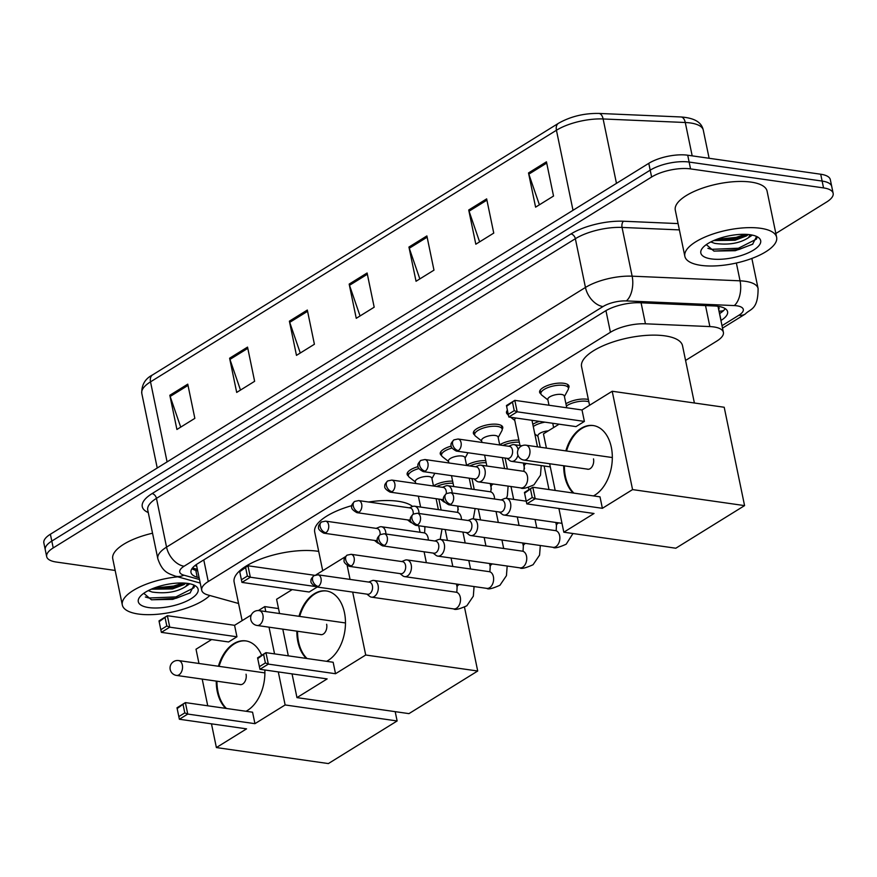 <?xml version="1.0" encoding="UTF-8"?>
<svg xmlns="http://www.w3.org/2000/svg" width="877" height="877" viewBox="0 0 877 877"><rect width="100%" height="100%" fill="white"/><g stroke="black" fill="none" stroke-linecap="round" stroke-linejoin="round"><path stroke-width="1.32" d="M408.452 476.036A14.997 5.448 -11.7 0 1 407.136 474.369A14.997 5.448 -11.7 0 1 418.066 466.641M441.57 455.514A14.997 5.448 -11.7 0 1 440.254 453.837A14.997 5.448 -11.7 0 1 451.184 446.108M474.687 434.981A14.997 5.448 -11.7 0 1 473.372 433.315A14.997 5.448 -11.7 0 1 481.396 426.518A14.997 5.448 -11.7 0 1 497.632 424.347A14.997 5.448 -11.7 0 1 502.751 427.231A14.997 5.448 -11.7 0 1 502.214 429.281M507.805 414.459A14.997 5.448 -11.7 0 1 506.489 412.782A14.997 5.448 -11.7 0 1 507.41 410.239M540.923 393.926A14.997 5.448 -11.7 0 1 539.618 392.26A14.997 5.448 -11.7 0 1 547.632 385.463A14.997 5.448 -11.7 0 1 563.867 383.293A14.997 5.448 -11.7 0 1 568.987 386.176A14.997 5.448 -11.7 0 1 568.449 388.226M565.939 403.793A14.997 5.448 -11.7 0 1 587.064 399.232A14.997 5.448 -11.7 0 1 588.357 399.473M532.821 424.325A14.997 5.448 -11.7 0 1 539.377 421.366M433.457 485.913A14.997 5.448 -11.7 0 1 452.62 481.166M466.575 465.38A14.997 5.448 -11.7 0 1 485.737 460.633M499.704 444.847A14.997 5.448 -11.7 0 1 518.855 440.111M718.658 309.504A9.373 3.409 168.3 0 0 718.142 306.994L717.978 306.303M685.573 360.436L716.849 341.054A28.119 10.217 168.3 0 0 723.393 332.35A28.119 10.217 168.3 0 0 709.866 326.584L645.439 323.799A28.119 10.217 168.3 0 0 610.425 332.273L208.255 581.55A28.119 10.217 168.3 0 0 201.71 590.254A28.119 10.217 168.3 0 0 207.948 594.979L238.577 603.497M115.172 570.456L56.292 562.036A28.119 10.217 -11.7 0 1 46.678 556.621A28.119 10.217 -11.7 0 1 53.223 547.917L651.622 177.011A28.119 10.217 -11.7 0 1 690.55 168.899L823.547 187.908A28.119 10.217 -11.7 0 1 833.15 193.324A28.119 10.217 -11.7 0 1 826.616 202.028L775.849 233.49M833.15 193.324L830.322 179.642A28.119 10.217 -11.7 0 0 820.708 174.227L687.721 155.218A28.119 10.217 -11.7 0 0 648.783 163.33L50.384 534.236A28.119 10.217 -11.7 0 0 43.85 542.94L45.264 549.78A28.119 10.217 -11.7 0 1 51.809 541.076L650.197 170.171A28.119 10.217 -11.7 0 1 689.136 162.059L822.133 181.068A28.119 10.217 -11.7 0 1 831.736 186.483A28.119 10.217 -11.7 0 0 822.133 181.068L689.136 162.059A28.119 10.217 -11.7 0 0 650.197 170.171L51.809 541.076A28.119 10.217 -11.7 0 0 45.264 549.78L46.678 556.621M720.938 320.5L721.047 320.423A28.119 10.217 168.3 0 0 727.592 311.719A28.119 10.217 168.3 0 0 714.064 305.952L639.969 302.762A28.119 10.217 168.3 0 0 604.955 311.225L197.533 563.768A28.119 10.217 168.3 0 0 190.989 572.473A28.119 10.217 168.3 0 0 197.215 577.198L199.123 577.724M725.213 308.638A28.119 10.217 -11.7 0 1 719.633 313.582L719.524 313.648M197.698 570.883L195.801 570.357A28.119 10.217 -11.7 0 1 191.942 568.702M486.658 198.882L493.751 233.096L475.816 244.212L468.724 209.998L486.658 198.882M546.448 161.828L553.53 196.042L535.595 207.158L528.513 172.944L546.448 161.828M307.323 310.052L314.404 344.255L296.47 355.371L289.388 321.168L307.323 310.052M247.544 347.106L254.626 381.309L236.691 392.425L229.61 358.222L247.544 347.106M187.766 384.159L194.847 418.362L176.913 429.478L169.831 395.275L187.766 384.159M426.88 235.935L433.972 270.149L416.038 281.265L408.945 247.051L426.88 235.935M367.101 272.988L374.183 307.202L356.248 318.318L349.167 284.104L367.101 272.988M360.052 315.961L349.495 285.31A7.498 4.955 -121.8 0 1 349.167 284.104M419.831 278.908L409.285 248.257A7.498 4.955 -121.8 0 1 408.945 247.051M180.717 427.121L170.16 396.47A7.498 4.955 -121.8 0 1 169.831 395.275M240.495 390.068L229.938 359.417A7.498 4.955 -121.8 0 1 229.61 358.222M300.274 353.014L289.717 322.363A7.498 4.955 -121.8 0 1 289.388 321.168M539.399 204.801L528.842 174.15A7.498 4.955 -121.8 0 1 528.513 172.944M479.609 241.855L469.063 211.204A7.498 4.955 -121.8 0 1 468.724 209.998M209.8 595.494A46.865 17.025 -11.7 0 1 138.325 614.021A46.865 17.025 -11.7 0 1 122.32 604.998A46.865 17.025 -11.7 0 1 177.801 576.825M151.195 589.223L172.528 588.927L184.126 584.542L185.781 583.183L173.942 587.404L151.282 589.191M148.268 590.616L152.258 592.063C165.808 593.893 176.902 592.085 185.551 586.625A21.18 7.696 -11.7 0 0 187.25 583.348M143.773 593.312L151.414 599.769L172.736 599.375L190.057 592.951L193.894 585.518L193.115 584.74M148.728 607.575A30.563 11.105 -11.7 0 1 139.783 596.963A30.563 11.105 -11.7 0 1 187.7 583.413A30.563 11.105 -11.7 0 1 194.891 585.551A30.563 11.105 -11.7 0 1 186.845 601.03A30.563 11.105 -11.7 0 1 148.728 607.575M189.805 583.786L185.551 586.625M122.32 604.998L112.76 558.813A46.865 17.025 -11.7 0 1 152.554 533.216M151.611 599.813L176.189 598.267L190.353 592.753M154.056 588.061L173.657 586.044L182.986 583.019M145.363 596.996L148.86 598.004L175.904 596.908L193.905 587.798L194.376 586.549M242.118 620.642L234.126 582.054A51.557 18.724 -11.7 0 1 261.708 558.682A51.557 18.724 -11.7 0 1 317.496 551.216A51.557 18.724 -11.7 0 1 318.713 551.403M218.406 666.257A36.56 23.997 98.1 0 1 233.666 643.729A36.56 23.997 98.1 0 1 245.746 640.89A36.56 23.997 98.1 0 1 261.664 655.316M264.821 669.995A36.56 23.997 98.1 0 1 247.478 710.436A36.56 23.997 98.1 0 1 246.02 711.269M254.944 723.668L187.744 714.064L179.379 719.25L246.569 728.853L216.389 747.566L328.382 763.571L397.128 720.96L285.135 704.955L254.944 723.668L252.565 712.201L185.376 702.598L187.744 714.064L184.795 712.891L178.82 716.597L179.379 719.25M225.762 708.375A36.56 23.997 98.1 0 1 216.257 681.1M285.135 704.955L278.294 671.925M274.556 653.88L269.02 627.176M265.786 611.565L264.766 606.599L258.397 610.545M251.315 614.941L234.576 625.312L236.943 636.779L228.579 641.964L161.379 632.361L160.82 629.708L166.805 626.003L169.754 627.176L236.943 636.779M211.631 639.541L196.02 649.221L198.969 663.483M202.203 679.094L207.739 705.799M211.467 723.832L216.389 747.566M397.128 720.96L395.198 711.664M278.524 608.572L264.766 606.599M178.82 716.597L177.001 707.783L185.376 702.598L177.154 708.561M184.795 712.891L183.129 704.856M161.379 632.361L169.754 627.176L167.375 615.709L159.154 621.672L159.011 620.894L167.375 615.709L234.576 625.312M165.139 617.967L166.805 626.003M159.154 621.672L160.82 629.708M226.463 708.473A36.56 23.997 98.1 0 1 217.956 691.635A36.56 23.997 98.1 0 1 216.959 681.199M239.509 684.422A7.498 4.922 -81.9 0 0 240.21 684.608A7.498 4.922 -81.9 0 0 246.053 674.216M219.107 666.356A36.56 23.997 98.1 0 1 246.097 640.944M368.592 502.006A51.557 18.724 -11.7 0 1 398.081 501.271A51.557 18.724 -11.7 0 1 412.607 506.478M322.703 570.686L314.711 532.098A51.557 18.724 -11.7 0 1 351.809 505.645M298.991 616.312A36.56 23.997 98.1 0 1 314.251 593.784A36.56 23.997 98.1 0 1 326.332 590.945A36.56 23.997 98.1 0 1 345.461 621.431A36.56 23.997 98.1 0 1 328.064 660.491A36.56 23.997 98.1 0 1 326.606 661.324M335.529 673.722L268.329 664.108L259.954 669.294L327.154 678.908L296.963 697.621L408.967 713.626L477.713 671.015L365.709 655.009L335.529 673.722L333.15 662.256L265.95 652.652L268.329 664.108L265.38 662.946L259.395 666.652L259.954 669.294M306.347 658.43A36.56 23.997 98.1 0 1 296.843 631.155M365.709 655.009L352.686 592.096M350.055 579.412L347.204 565.599M345.363 556.72L315.917 574.895M314.668 575.301L247.961 565.764L239.739 571.716L239.585 570.949L247.961 565.764L250.329 577.219L241.964 582.405L309.164 592.019L317.211 587.031M292.205 589.596L276.595 599.265L279.555 613.527M282.789 629.149L288.314 655.853M292.052 673.887L296.963 697.621M477.713 671.015L464.503 607.224M259.395 666.652L257.586 657.838L265.95 652.652L257.739 658.605M265.38 662.946L263.714 654.9M245.713 568.011L247.38 576.057L250.329 577.219L314.624 586.417M239.739 571.716L241.405 579.763L247.38 576.057M241.964 582.405L241.405 579.763M307.049 658.528A36.56 23.997 98.1 0 1 298.542 641.69A36.56 23.997 98.1 0 1 297.544 631.254M320.083 634.477A7.498 4.922 -81.9 0 0 320.796 634.663A7.498 4.922 -81.9 0 0 326.639 624.271M299.693 616.41A36.56 23.997 98.1 0 1 326.683 590.999M589.563 405.284L581.572 366.696A51.557 18.724 -11.7 0 1 609.153 343.324A51.557 18.724 -11.7 0 1 664.93 335.858A51.557 18.724 -11.7 0 1 682.536 345.779L694.387 402.992M565.84 450.899A36.56 23.997 98.1 0 1 581.111 428.371A36.56 23.997 98.1 0 1 593.192 425.542A36.56 23.997 98.1 0 1 612.31 456.018A36.56 23.997 98.1 0 1 594.924 495.077A36.56 23.997 98.1 0 1 593.466 495.911M602.378 508.309L535.189 498.706L526.814 503.891L594.014 513.494L563.823 532.207L675.816 548.224L744.573 505.612L632.569 489.596L602.378 508.309L600.011 496.853L532.81 487.239L535.189 498.706L532.229 497.533L526.255 501.238L526.814 503.891M573.207 493.017A36.56 23.997 98.1 0 1 563.703 465.742M632.569 489.596L612.201 391.252L582.01 409.965L584.389 421.42L576.014 426.606L508.824 417.003L508.265 414.35L514.24 410.644L517.189 411.817L584.389 421.42M559.066 424.183L543.455 433.863L546.415 448.125M549.649 463.736L555.174 490.44M558.912 508.474L563.823 532.207M744.573 505.612L724.205 407.257L612.201 391.252M526.255 501.238L524.446 492.435L532.81 487.239L524.589 493.203M532.229 497.533L530.574 489.498M508.824 417.003L517.189 411.817L514.821 400.35L506.599 406.314L506.446 405.536L514.821 400.35L582.01 409.965M512.574 402.609L514.24 410.644M506.599 406.314L508.265 414.35M573.909 493.115A36.56 23.997 98.1 0 1 565.402 476.277A36.56 23.997 98.1 0 1 564.404 465.84M586.943 469.063A7.498 4.922 -81.9 0 0 587.656 469.25A7.498 4.922 -81.9 0 0 593.499 458.868M566.542 450.997A36.56 23.997 98.1 0 1 593.532 425.586M366.915 594.135L369.623 596.305A8.441 5.536 -81.9 0 0 371.53 597.16A8.441 5.536 -81.9 0 0 374.315 596.503A8.441 5.536 -81.9 0 0 378.108 585.474A8.441 5.536 -81.9 0 0 373.92 580.453A8.441 5.536 -81.9 0 0 371.848 580.738L368.647 582.076M318.296 586.428A6.095 4.001 -81.9 0 1 316.279 586.899L367.66 594.244A6.095 4.001 -81.9 0 0 369.677 593.773A6.095 4.001 -81.9 0 0 372.407 585.803A6.095 4.001 -81.9 0 0 369.381 582.175L318.011 574.83L313.933 575.685A6.095 4.023 -121.8 0 0 312.596 580.212A6.095 4.023 58.2 0 0 318.296 586.428A6.095 4.001 -81.9 0 0 321.19 579.916A6.095 4.001 -81.9 0 0 318.011 574.83M436.713 486.483A14.065 5.109 -11.7 0 1 453.058 483.293M400.033 573.602L402.74 575.783A8.441 5.536 -81.9 0 0 404.648 576.627A8.441 5.536 -81.9 0 0 407.432 575.981A8.441 5.536 -81.9 0 0 411.225 564.941A8.441 5.536 -81.9 0 0 407.038 559.932A8.441 5.536 -81.9 0 0 404.966 560.217L401.765 561.543M351.414 565.895A6.095 4.001 -81.9 0 1 349.397 566.367L400.778 573.711A6.095 4.001 -81.9 0 0 402.795 573.24A6.095 4.001 -81.9 0 0 405.525 565.27A6.095 4.001 -81.9 0 0 402.499 561.653L351.129 554.308L347.051 555.152A6.095 4.023 -121.8 0 0 345.713 559.69A6.095 4.023 58.2 0 0 351.414 565.895A6.095 4.001 -81.9 0 0 354.308 559.383A6.095 4.001 -81.9 0 0 351.129 554.308M469.831 465.961A14.065 5.109 -11.7 0 1 486.176 462.76M433.15 553.08L435.858 555.251A8.441 5.536 -81.9 0 0 437.766 556.106A8.441 5.536 -81.9 0 0 440.55 555.448A8.441 5.536 -81.9 0 0 444.343 544.42A8.441 5.536 -81.9 0 0 440.155 539.399A8.441 5.536 -81.9 0 0 438.083 539.684L434.882 541.01M384.532 545.362A6.095 4.001 -81.9 0 1 382.515 545.845L433.896 553.19A6.095 4.001 -81.9 0 0 435.913 552.707A6.095 4.001 -81.9 0 0 438.643 544.749A6.095 4.001 -81.9 0 0 435.617 541.12L384.247 533.775L380.169 534.63A6.095 4.023 -121.8 0 0 378.831 539.158A6.095 4.023 58.2 0 0 384.532 545.362A6.095 4.001 -81.9 0 0 387.437 538.862A6.095 4.001 -81.9 0 0 384.247 533.775M502.949 445.428A14.065 5.109 -11.7 0 1 519.294 442.238M466.268 532.547L468.976 534.729A8.441 5.536 -81.9 0 0 470.883 535.573A8.441 5.536 -81.9 0 0 473.668 534.926A8.441 5.536 -81.9 0 0 477.461 523.887A8.441 5.536 -81.9 0 0 473.273 518.877A8.441 5.536 -81.9 0 0 471.201 519.162L468 520.489M417.649 524.841A6.095 4.001 -81.9 0 1 415.632 525.312L467.013 532.657A6.095 4.001 -81.9 0 0 469.031 532.186A6.095 4.001 -81.9 0 0 471.76 524.216A6.095 4.001 -81.9 0 0 468.746 520.598L417.364 513.253L413.286 514.097A6.095 4.023 -121.8 0 0 411.949 518.625A6.095 4.023 58.2 0 0 417.649 524.841A6.095 4.001 -81.9 0 0 420.554 518.329A6.095 4.001 -81.9 0 0 417.364 513.253M540.232 447.237L537.886 435.957A8.441 3.069 -11.7 0 1 548.322 430.848M533.282 426.551A14.065 5.109 -11.7 0 1 544.946 422.166M566.399 406.018A14.065 5.109 -11.7 0 1 586.823 401.315A14.065 5.109 -11.7 0 1 588.829 401.754M499.386 512.025L502.093 514.196A8.441 5.536 -81.9 0 0 504.001 515.051A8.441 5.536 -81.9 0 0 506.785 514.393A8.441 5.536 -81.9 0 0 510.578 503.365A8.441 5.536 -81.9 0 0 506.391 498.344A8.441 5.536 -81.9 0 0 504.319 498.629L501.118 499.956M450.767 504.308A6.095 4.001 -81.9 0 1 448.75 504.779L500.131 512.124A6.095 4.001 -81.9 0 0 502.148 511.653A6.095 4.001 -81.9 0 0 504.878 503.694A6.095 4.001 -81.9 0 0 501.863 500.065L450.482 492.721L446.404 493.576A6.095 4.023 -121.8 0 0 445.067 498.103A6.095 4.023 58.2 0 0 450.767 504.308A6.095 4.001 -81.9 0 0 453.672 497.796A6.095 4.001 -81.9 0 0 450.482 492.721M415.731 483.49L415.336 481.594A8.441 3.069 -11.7 0 1 419.853 477.768A8.441 3.069 -11.7 0 1 428.974 476.54A8.441 3.069 -11.7 0 1 431.857 478.173L433.49 486.022M385.902 534.016A8.441 5.536 -81.9 0 0 385.661 531.769A8.441 5.536 -81.9 0 0 381.484 526.748A8.441 5.536 -81.9 0 0 379.412 527.033L376.2 528.36M380.092 534.674A6.095 4.001 -81.9 0 0 379.971 532.087A6.095 4.001 -81.9 0 0 376.946 528.469L325.564 521.124L321.497 521.979A6.095 4.023 -121.8 0 0 320.16 526.507A6.095 4.023 58.2 0 0 325.86 532.712A6.095 4.001 -81.9 0 0 328.754 526.2A6.095 4.001 -81.9 0 0 325.564 521.124M325.86 532.712A6.095 4.001 -81.9 0 1 323.843 533.183L375.224 540.528A6.095 4.001 -81.9 0 0 377.242 540.057A6.095 4.001 -81.9 0 0 377.296 540.024M374.479 540.429L377.187 542.6A8.441 5.536 -81.9 0 0 378.371 543.269M415.435 482.043L409.318 477.231A14.065 5.109 -11.7 0 1 408.408 475.893A14.065 5.109 -11.7 0 1 418.778 468.603M448.849 462.957L448.454 461.061A8.441 3.069 -11.7 0 1 452.97 457.235A8.441 3.069 -11.7 0 1 462.091 456.018A8.441 3.069 -11.7 0 1 464.974 457.641L466.608 465.501M419.02 513.483A8.441 5.536 -81.9 0 0 418.789 511.236A8.441 5.536 -81.9 0 0 414.602 506.215A8.441 5.536 -81.9 0 0 412.53 506.5L409.318 507.838M413.21 514.152A6.095 4.001 -81.9 0 0 413.089 511.565A6.095 4.001 -81.9 0 0 410.063 507.936L358.693 500.592L354.615 501.447A6.095 4.023 -121.8 0 0 353.278 505.974A6.095 4.023 58.2 0 0 358.978 512.19A6.095 4.001 -81.9 0 0 361.872 505.678A6.095 4.001 -81.9 0 0 358.693 500.592M358.978 512.19A6.095 4.001 -81.9 0 1 356.961 512.661L408.342 520.006A6.095 4.001 -81.9 0 0 410.359 519.535A6.095 4.001 -81.9 0 0 410.414 519.491M407.597 519.897L410.304 522.067A8.441 5.536 -81.9 0 0 411.488 522.747M448.553 461.51L442.436 456.698A14.065 5.109 -11.7 0 1 441.526 455.36A14.065 5.109 -11.7 0 1 451.896 448.081M481.966 442.436L481.572 440.539A8.441 3.069 -11.7 0 1 486.088 436.713A8.441 3.069 -11.7 0 1 495.22 435.485A8.441 3.069 -11.7 0 1 498.092 437.119L499.726 444.968M452.137 492.962A8.441 5.536 -81.9 0 0 451.907 490.714A8.441 5.536 -81.9 0 0 447.719 485.694A8.441 5.536 -81.9 0 0 445.648 485.979L442.436 487.305M481.67 440.988L475.553 436.176A14.065 5.109 -11.7 0 1 474.654 434.839A14.065 5.109 -11.7 0 1 482.175 428.458A14.065 5.109 -11.7 0 1 497.38 426.419A14.065 5.109 -11.7 0 1 502.181 429.127A14.065 5.109 -11.7 0 1 501.885 430.717L498.191 437.557M446.327 493.619A6.095 4.001 -81.9 0 0 446.207 491.032A6.095 4.001 -81.9 0 0 443.181 487.415L391.811 480.07L387.733 480.925A6.095 4.023 -121.8 0 0 386.395 485.452A6.095 4.023 58.2 0 0 392.096 491.657A6.095 4.001 -81.9 0 0 394.99 485.145A6.095 4.001 -81.9 0 0 391.811 480.07M392.096 491.657A6.095 4.001 -81.9 0 1 390.079 492.129L441.46 499.473A6.095 4.001 -81.9 0 0 443.477 499.002A6.095 4.001 -81.9 0 0 443.532 498.969M440.714 499.375L443.422 501.545A8.441 5.536 -81.9 0 0 444.606 502.214M473.832 478.842L476.54 481.013A8.441 5.536 -81.9 0 0 478.447 481.868A8.441 5.536 -81.9 0 0 485.025 470.182A8.441 5.536 -81.9 0 0 480.837 465.161A8.441 5.536 -81.9 0 0 478.765 465.446L475.564 466.783M425.213 471.135A6.095 4.001 -81.9 0 1 423.196 471.607L474.578 478.952A6.095 4.001 -81.9 0 0 476.595 478.48A6.095 4.001 -81.9 0 0 479.324 470.51A6.095 4.001 -81.9 0 0 476.299 466.882L424.928 459.537L420.85 460.392A6.095 4.023 -121.8 0 0 419.513 464.92A6.095 4.023 58.2 0 0 425.213 471.135A6.095 4.001 -81.9 0 0 428.108 464.624A6.095 4.001 -81.9 0 0 424.928 459.537M519.973 445.494L514.689 420.006A8.441 3.069 -11.7 0 1 515.797 418M508.507 415.501A14.065 5.109 -11.7 0 1 507.772 414.306A14.065 5.109 -11.7 0 1 507.969 412.914M549.002 405.24L547.807 399.484A8.441 3.069 -11.7 0 1 552.324 395.659A8.441 3.069 -11.7 0 1 561.455 394.431A8.441 3.069 -11.7 0 1 564.328 396.053L566.761 407.783M518.132 449.627A8.441 5.536 -81.9 0 0 513.955 444.639A8.441 5.536 -81.9 0 0 511.883 444.924L508.682 446.25M547.906 399.923L541.789 395.121A14.065 5.109 -11.7 0 1 540.89 393.773A14.065 5.109 -11.7 0 1 548.41 387.404A14.065 5.109 -11.7 0 1 563.626 385.365A14.065 5.109 -11.7 0 1 568.428 388.072A14.065 5.109 -11.7 0 1 568.121 389.662L564.426 396.503M458.331 450.603A6.095 4.001 -81.9 0 1 456.314 451.074L507.695 458.419A6.095 4.001 -81.9 0 0 509.712 457.947A6.095 4.001 -81.9 0 0 512.442 449.978A6.095 4.001 -81.9 0 0 509.416 446.36L458.046 439.015L453.968 439.859A6.095 4.023 -121.8 0 0 452.631 444.398A6.095 4.023 58.2 0 0 458.331 450.603A6.095 4.001 -81.9 0 0 461.225 444.091A6.095 4.001 -81.9 0 0 458.046 439.015M506.95 458.309L509.658 460.491A8.441 5.536 -81.9 0 0 511.565 461.346A8.441 5.536 -81.9 0 0 517.956 455.207M760.633 228.294A46.865 17.025 -11.7 0 1 776.638 237.316A46.865 17.025 -11.7 0 1 751.567 258.551A46.865 17.025 -11.7 0 1 700.855 265.347A46.865 17.025 -11.7 0 1 684.849 256.325A46.865 17.025 -11.7 0 1 709.921 235.08A46.865 17.025 -11.7 0 1 760.633 228.294M684.849 256.325L675.29 210.14A46.865 17.025 -11.7 0 1 700.35 188.895A46.865 17.025 -11.7 0 1 751.074 182.109A46.865 17.025 -11.7 0 1 767.079 191.131L776.638 237.316M713.725 240.55L735.058 240.254L746.656 235.858L748.311 234.51M710.787 241.942L714.788 243.389C728.338 245.22 739.432 243.411 748.081 237.952A21.18 7.696 -11.7 0 0 749.769 234.674M706.303 244.628L713.933 251.085L735.266 250.701L752.587 244.266L756.423 236.845L755.645 236.056M711.258 258.901A30.563 11.105 -11.7 0 1 702.313 248.29A30.563 11.105 -11.7 0 1 750.23 234.74A30.563 11.105 -11.7 0 1 757.421 236.867A30.563 11.105 -11.7 0 1 749.375 252.346A30.563 11.105 -11.7 0 1 711.258 258.901M752.334 235.102L748.081 237.952M713.812 240.506L736.472 238.73L748.267 234.543M714.141 251.129L738.719 249.594L752.883 244.069M716.586 239.377L736.187 237.371L745.516 234.334M707.892 248.323L711.379 249.331L738.434 248.235L756.434 239.125L756.906 237.875M719.008 311.182A28.119 18.592 58.2 0 0 723.635 310.524M203.771 559.899L208.255 581.55M605.941 310.633L610.425 332.273M641.087 302.806L645.439 323.799M705.525 305.591L709.866 326.584M722.012 325.696L738.916 315.227A18.746 6.808 168.3 0 0 736.866 305.81A18.746 6.808 168.3 0 0 734.257 305.58L626.331 300.921A18.746 6.808 168.3 0 0 602.992 306.566L184.093 566.224A18.746 6.808 168.3 0 0 183.885 575.169L199.485 579.511M184.093 566.224A18.746 12.399 -121.8 0 1 166.553 547.116L156.457 498.366A37.492 13.615 168.3 0 0 147.731 509.975L157.827 558.726A37.492 13.615 -11.7 0 1 166.553 547.116L585.452 287.459A37.492 13.615 -11.7 0 1 632.142 276.178L740.056 280.826A37.492 13.615 -11.7 0 1 745.286 281.298A37.492 13.615 -11.7 0 1 758.09 288.511L751.863 258.452M736.373 263.023L740.056 280.826A18.746 9.965 92.5 0 1 734.257 305.58M148.279 512.574A42.184 15.326 -11.7 0 1 152.072 493.598L570.971 233.94A42.184 15.326 -11.7 0 1 623.492 221.234L678.074 223.591M53.223 547.917L50.384 534.236M823.547 187.908L820.708 174.227M690.55 168.899L687.721 155.218M651.622 177.011L648.783 163.33M626.331 300.921A18.746 9.965 92.5 0 0 632.142 276.178L622.045 227.428A37.492 13.615 168.3 0 0 575.356 238.719L156.457 498.366A4.692 3.102 58.2 0 0 152.072 493.598M679.379 229.895L622.045 227.428A4.692 2.488 -87.5 0 1 623.492 221.234M602.992 306.566A18.746 12.399 -121.8 0 1 585.452 287.459L575.356 238.719A4.692 3.102 58.2 0 0 570.971 233.94M183.885 575.169A18.746 14.273 105.5 0 1 175.312 576.134L200.219 583.062M722.516 328.141L745.253 314.054A18.746 12.399 -121.8 0 1 738.916 315.227M197.38 569.348L192.469 567.989M195.801 570.357L197.215 577.198M719.633 313.582L721.047 320.423M167.09 461.894L150.515 381.857A9.373 6.194 -121.8 0 1 152.576 374.896L558.496 123.284A9.373 6.194 58.2 0 0 556.435 130.256L150.515 381.857A37.492 13.615 168.3 0 0 141.8 393.466C141.471 384.959 145.067 378.765 152.576 374.896M558.496 123.284C570.488 116.498 583.939 113.21 598.859 113.429A9.373 4.988 92.5 0 1 603.124 118.965A37.492 13.615 168.3 0 0 556.435 130.256L573.01 210.294M598.859 113.429L681.001 116.97A9.373 4.988 92.5 0 1 685.277 122.506L603.124 118.965L616.465 183.359M681.001 116.97C697.785 118.231 701.984 124.381 703.299 130.202A37.492 13.615 168.3 0 0 685.277 122.506L692.183 155.854M367.364 274.238L349.495 285.31M307.586 311.291L289.717 322.363M247.796 348.344L229.938 359.417M188.018 385.398L170.16 396.47M427.143 237.185L409.285 248.257M486.921 200.131L469.063 211.204M546.7 163.078L528.842 174.15M178.974 674.841A7.498 4.922 98.1 0 1 176.496 675.422A7.498 7.498 0 0 1 173.602 661.62A7.498 7.498 0 0 1 178.623 660.567A7.498 4.922 98.1 0 1 182.339 665.029A7.498 4.922 98.1 0 1 178.974 674.841M259.559 624.884A7.498 4.922 98.1 0 1 257.082 625.465A7.498 7.498 0 0 1 254.187 611.675A7.498 7.498 0 0 1 259.197 610.622A7.498 4.922 98.1 0 1 262.925 615.084A7.498 4.922 98.1 0 1 259.559 624.884M526.419 459.482A7.498 4.922 98.1 0 1 523.942 460.063A7.498 7.498 0 0 1 521.048 446.261A7.498 7.498 0 0 1 526.057 445.209A7.498 4.922 98.1 0 1 529.785 449.671A7.498 4.922 98.1 0 1 526.419 459.482M456.446 584.038L457.103 587.162A8.441 3.069 -11.7 0 1 458.737 584.762A8.441 3.069 -11.7 0 1 459.252 584.444M474.062 586.56L473.328 596.185L466.838 605.777C459.427 609.12 455.053 610.162 453.705 608.912A8.441 5.536 -81.9 0 0 456.5 608.254A8.441 5.536 -81.9 0 0 456.829 608.024A8.441 5.536 -81.9 0 0 460.502 598.98A8.441 5.536 -81.9 0 0 456.095 592.205L373.92 580.453M489.563 563.505L490.221 566.641A8.441 3.069 -11.7 0 1 491.854 564.24A8.441 3.069 -11.7 0 1 492.37 563.911M507.18 566.027L506.446 575.663L499.956 585.244C492.545 588.588 488.171 589.629 486.823 588.379A8.441 5.536 -81.9 0 0 489.618 587.722A8.441 5.536 -81.9 0 0 489.947 587.502A8.441 5.536 -81.9 0 0 493.619 578.447A8.441 5.536 -81.9 0 0 489.213 571.672L407.038 559.932M522.681 542.984L523.339 546.108A8.441 3.069 -11.7 0 1 524.972 543.707A8.441 3.069 -11.7 0 1 525.487 543.378M540.309 545.505L539.563 555.13L533.073 564.722C525.663 568.066 521.289 569.107 519.94 567.857A8.441 5.536 -81.9 0 0 522.736 567.2A8.441 5.536 -81.9 0 0 523.065 566.97A8.441 5.536 -81.9 0 0 526.737 557.925A8.441 5.536 -81.9 0 0 522.33 551.151L440.155 539.399M555.81 522.451L556.457 525.586A8.441 3.069 -11.7 0 1 558.09 523.185A8.441 3.069 -11.7 0 1 558.605 522.856M572.966 533.512L566.191 544.189C558.781 547.533 554.407 548.574 553.058 547.325A8.441 5.536 -81.9 0 0 555.854 546.667A8.441 5.536 -81.9 0 0 556.182 546.448A8.441 5.536 -81.9 0 0 559.855 537.393A8.441 5.536 -81.9 0 0 555.448 530.618L473.273 518.877M424.654 526.606L424.896 527.768A8.441 3.069 -11.7 0 1 425.17 526.671M428.316 540.079A8.441 5.536 -81.9 0 0 428.086 537.831A8.441 5.536 -81.9 0 0 423.898 532.81L381.484 526.748M457.772 506.073L458.024 507.246A8.441 3.069 -11.7 0 1 458.287 506.15M461.434 519.546A8.441 5.536 -81.9 0 0 461.203 517.298A8.441 5.536 -81.9 0 0 457.016 512.289L414.602 506.215M490.484 483.589L491.142 486.713A8.441 3.069 -11.7 0 1 492.775 484.312A8.441 3.069 -11.7 0 1 493.291 483.994M494.551 499.024A8.441 5.536 -81.9 0 0 494.321 496.777A8.441 5.536 -81.9 0 0 490.133 491.756L447.719 485.694M523.613 463.067L524.26 466.191A8.441 3.069 -11.7 0 1 525.893 463.79A8.441 3.069 -11.7 0 1 526.408 463.462M541.23 465.577L540.484 475.213L533.994 484.795C526.584 488.138 522.21 489.18 520.861 487.93A8.441 5.536 -81.9 0 0 523.986 487.053A8.441 5.536 -81.9 0 0 527.439 476.244A8.441 5.536 -81.9 0 0 523.251 471.234L480.837 465.161M194.869 565.632L196.722 566.147M719.491 313.538L721.782 312.113M196.382 564.514L201.71 590.254M718.077 306.687L723.393 332.35M157.827 558.726C162.541 572.56 168.559 573.481 175.312 576.134M745.253 314.054C750.197 308.715 758.123 310.118 758.09 288.511M703.299 130.202L709.12 158.277M141.8 393.466L157.235 468.011M240.945 684.63L176.496 675.422M264.887 672.9L178.623 660.567M426.354 562.694L424.095 551.786M420.05 532.262L418.702 525.751M321.53 634.685L257.082 625.465M345.472 622.955L259.197 610.622M588.379 469.272L523.942 460.063M612.332 457.542L526.057 445.209M316.279 586.899C312.059 584.553 310.315 582.481 311.05 580.673C310.601 579.796 311.554 578.129 313.933 575.685M457.103 587.162L456.818 592.205L456.095 592.205M457.531 506.04L458.287 509.69M462.924 532.076L465.183 542.984M468.811 560.546L470.565 569.009M438.862 499.101L441.12 510.008M445.165 529.533L447.423 540.44M451.063 558.002L452.817 566.476M453.705 608.912L371.53 597.16M349.397 566.367C345.176 564.021 343.433 561.949 344.179 560.151C343.718 559.263 344.672 557.608 347.051 555.152M490.221 566.641L489.881 571.705M490.243 483.556L491.405 489.158M496.042 511.543L498.3 522.451M501.929 540.013L503.683 548.487M489.213 571.672L489.892 571.694M471.979 478.579L474.238 489.487M478.283 509L480.541 519.908M484.181 537.48L485.935 545.943M486.823 588.379L404.648 576.627M382.515 545.845C378.294 543.499 376.551 541.416 377.296 539.618C376.836 538.741 377.79 537.075 380.169 534.63M523.339 546.108L523.054 551.151L522.33 551.151M523.361 463.023L524.523 468.636M528.425 487.502L528.875 489.684M535.047 519.491L536.801 527.954M505.097 458.046L507.355 468.954M510.995 486.516L513.659 499.386M517.298 516.948L519.052 525.422M519.94 567.857L437.766 556.106M415.632 525.312C411.412 522.966 409.669 520.894 410.414 519.085C409.954 518.208 410.907 516.553 413.286 514.097M556.457 525.586L556.171 530.618L555.448 530.618M544.113 465.994L548.991 489.552M537.985 436.406L534.795 433.896M553.058 547.325L470.883 535.573M448.75 504.779C444.529 502.444 442.786 500.361 443.532 498.564C443.071 497.687 444.036 496.02 446.404 493.576M526.244 501.184L506.391 498.344L507.366 495.735L508.112 486.11M561.993 523.339L504.001 515.051M323.843 533.183C319.623 530.837 317.88 528.765 318.614 526.967C318.165 526.09 319.118 524.424 321.497 521.979M424.896 527.768L424.621 532.81L423.898 532.81M436.11 498.717L438.368 509.625M431.955 478.623L434.839 473.273M442.019 529.083L440.177 539.41M418.362 496.174L420.62 507.081M408.408 475.893L407.673 472.319M356.961 512.661C352.74 510.315 350.997 508.243 351.732 506.435C351.282 505.558 352.236 503.891 354.615 501.447M458.024 507.246L457.739 512.278L457.016 512.289M469.228 478.184L471.486 489.092M465.073 458.09L467.967 452.74M475.137 508.55L473.295 518.877M451.48 475.641L453.738 486.549M441.526 455.36L440.791 451.798M390.079 492.129C385.858 489.783 384.115 487.711 384.85 485.913C384.4 485.036 385.354 483.37 387.733 480.925M491.142 486.713L490.857 491.756L490.133 491.756M502.346 457.651L504.604 468.559M502.181 429.127L501.447 425.564M484.597 455.119L486.856 466.027M474.654 434.839L473.909 431.265M423.196 471.607C418.976 469.261 417.233 467.189 417.967 465.38C417.518 464.503 418.472 462.837 420.85 460.392M524.26 466.191L523.92 471.256M531.988 420.313L537.48 446.842M523.251 471.234L523.931 471.256M520.861 487.93L478.447 481.868M514.788 420.456L510.743 417.277M507.772 414.306L507.027 410.743M456.314 451.074C452.093 448.728 450.35 446.656 451.085 444.858C450.635 443.97 451.589 442.315 453.968 439.859M521.958 445.779L513.955 444.639M568.428 388.072L567.682 384.51M552.74 423.273L553.628 427.559M550.296 466.882L511.565 461.346M540.89 393.773L540.144 390.21"/></g></svg>
